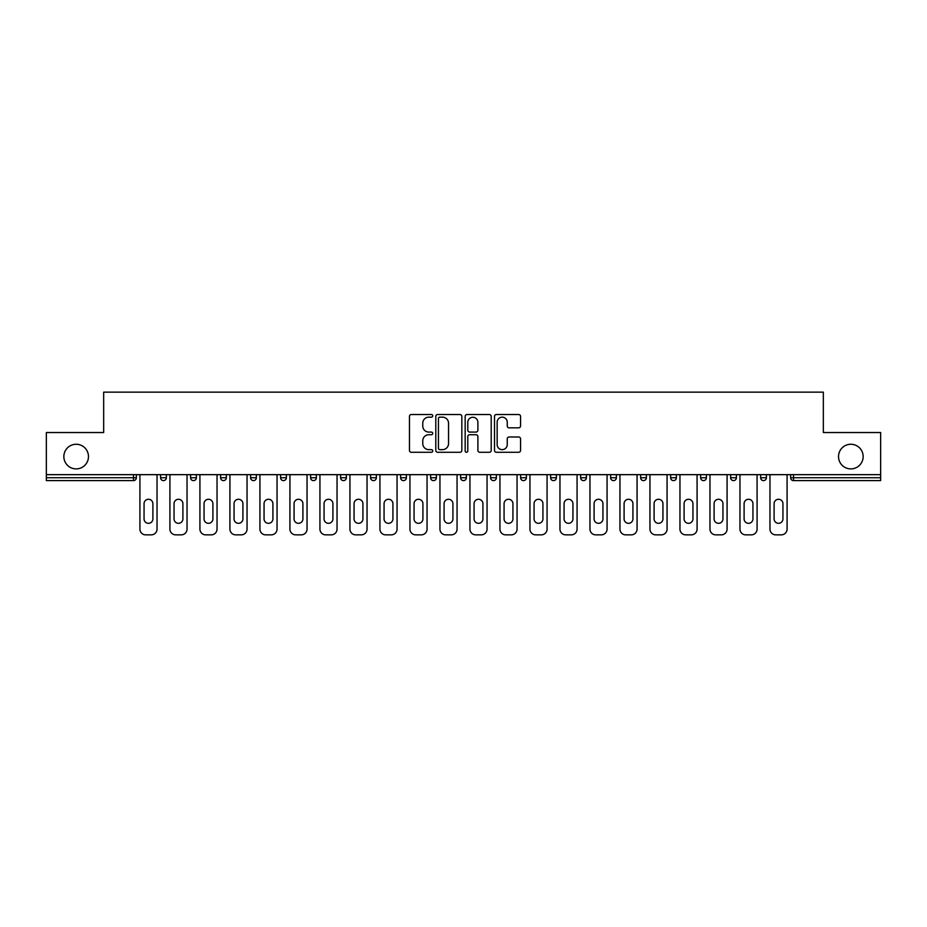 <?xml version="1.0" encoding="UTF-8"?>
<svg xmlns="http://www.w3.org/2000/svg" width="927" height="927" viewBox="0 0 927 927"><rect width="100%" height="100%" fill="white"/><g stroke="black" fill="none" stroke-linecap="round" stroke-linejoin="round"><path stroke-width="1.39" d="M88.471 456.571A12.306 12.306 0 0 1 76.165 468.888A12.306 12.306 0 0 1 63.847 456.571A12.306 12.306 0 0 1 76.165 444.265A12.306 12.306 0 0 1 88.471 456.571M863.153 456.571A12.306 12.306 0 0 1 850.835 468.888A12.306 12.306 0 0 1 838.529 456.571A12.306 12.306 0 0 1 850.835 444.265A12.306 12.306 0 0 1 863.153 456.571M432.724 415.841A1.321 1.321 0 0 0 431.403 414.52L411.345 414.52A1.889 1.889 0 0 0 409.467 416.408L409.467 450.395A1.889 1.889 0 0 0 411.345 452.283L431.403 452.283A1.321 1.321 0 0 0 432.724 450.962A1.321 1.321 0 0 0 431.403 449.641L428.807 449.641A6.037 6.037 0 0 1 422.77 443.593L422.77 440.765A6.037 6.037 0 0 1 428.807 434.728L431.403 434.728A1.321 1.321 0 0 0 432.724 433.396A1.321 1.321 0 0 0 431.403 432.075L428.807 432.075A6.037 6.037 0 0 1 422.77 426.038L422.77 423.21A6.037 6.037 0 0 1 428.807 417.162L431.403 417.162A1.321 1.321 0 0 0 432.724 415.841M518.668 427.834A1.889 1.889 0 0 0 520.557 425.945L520.557 416.408A1.889 1.889 0 0 0 518.668 414.52L496.397 414.52A1.889 1.889 0 0 0 494.508 416.408L494.508 450.395A1.889 1.889 0 0 0 496.397 452.283L518.668 452.283A1.889 1.889 0 0 0 520.557 450.395L520.557 438.877A1.889 1.889 0 0 0 518.668 436.988L509.132 436.988A1.889 1.889 0 0 0 507.254 438.877L507.254 444.589A5.052 5.052 0 0 1 502.202 449.641A5.052 5.052 0 0 1 497.15 444.589L497.15 422.214A5.052 5.052 0 0 1 502.202 417.162A5.052 5.052 0 0 1 507.254 422.214L507.254 425.945A1.889 1.889 0 0 0 509.132 427.834L518.668 427.834M46.35 474.659L46.35 432.538L103.662 432.538L103.662 392.144L823.338 392.144L823.338 432.538L880.65 432.538L880.65 474.659L46.35 474.659L46.35 477.729L133.476 477.729L133.476 474.659M461.843 416.408A1.889 1.889 0 0 0 459.966 414.52L437.683 414.52A1.889 1.889 0 0 0 435.794 416.408L435.794 450.395A1.889 1.889 0 0 0 437.683 452.283L459.966 452.283A1.889 1.889 0 0 0 461.843 450.395L461.843 416.408M467.034 414.52L489.317 414.52A1.889 1.889 0 0 1 491.206 416.408L491.206 450.395A1.889 1.889 0 0 1 489.317 452.283L479.78 452.283A1.889 1.889 0 0 1 477.892 450.395L477.892 436.605A1.889 1.889 0 0 0 476.003 434.728L469.688 434.728A1.889 1.889 0 0 0 467.799 436.605L467.799 450.962A1.321 1.321 0 0 1 466.478 452.283A1.321 1.321 0 0 1 465.157 450.962L465.157 416.408A1.889 1.889 0 0 1 467.034 414.52M133.476 480.615A2.885 2.885 0 0 0 136.362 477.729L133.476 477.729L133.476 480.615A2.885 2.885 0 0 0 136.362 477.729L136.362 474.659L136.362 477.729A2.885 2.885 0 0 1 133.476 480.615L46.35 480.615L46.35 477.729M880.65 474.659L880.65 480.615L793.524 480.615A2.885 2.885 0 0 1 790.638 477.729L790.638 474.659L790.638 477.729L880.65 477.729M160.591 474.659L160.591 477.729L160.591 474.659M163.476 480.615A2.885 2.885 0 0 1 160.591 477.729A2.885 2.885 0 0 0 163.476 480.615A2.885 2.885 0 0 0 166.362 477.729L166.362 474.659L166.362 477.729A2.885 2.885 0 0 1 163.476 480.615A2.885 2.885 0 0 1 160.591 477.729L166.362 477.729A2.885 2.885 0 0 1 163.476 480.615M190.591 474.659L190.591 477.729L190.591 474.659M196.362 474.659L196.362 477.729L196.362 474.659M220.591 477.729A2.885 2.885 0 0 0 223.477 480.615A2.885 2.885 0 0 0 226.362 477.729A2.885 2.885 0 0 1 223.477 480.615A2.885 2.885 0 0 0 226.362 477.729L226.362 474.659L226.362 477.729L220.591 477.729A2.885 2.885 0 0 0 223.477 480.615A2.885 2.885 0 0 1 220.591 477.729L220.591 474.659M256.362 474.659L256.362 477.729L250.603 477.729A2.885 2.885 0 0 0 253.488 480.615A2.885 2.885 0 0 1 250.603 477.729L250.603 474.659M280.603 477.729A2.885 2.885 0 0 0 283.488 480.615A2.885 2.885 0 0 0 286.373 477.729A2.885 2.885 0 0 1 283.488 480.615A2.885 2.885 0 0 0 286.373 477.729L286.373 474.659L286.373 477.729L280.603 477.729A2.885 2.885 0 0 0 283.488 480.615A2.885 2.885 0 0 1 280.603 477.729L280.603 474.659M310.603 474.659L310.603 477.729L310.603 474.659M316.374 474.659L316.374 477.729L316.374 474.659M340.603 474.659L340.603 477.729L340.603 474.659M346.374 474.659L346.374 477.729L346.374 474.659M370.603 474.659L370.603 477.729L370.603 474.659M376.374 474.659L376.374 477.729A2.885 2.885 0 0 1 373.488 480.615A2.885 2.885 0 0 1 370.603 477.729L376.374 477.729A2.885 2.885 0 0 1 373.488 480.615M400.615 474.659L400.615 477.729L400.615 474.659M406.385 474.659L406.385 477.729L406.385 474.659M430.615 474.659L430.615 477.729L430.615 474.659M436.385 474.659L436.385 477.729L436.385 474.659M460.615 474.659L460.615 477.729L460.615 474.659M466.385 474.659L466.385 477.729A2.885 2.885 0 0 1 463.5 480.615A2.885 2.885 0 0 1 460.615 477.729A2.885 2.885 0 0 0 463.5 480.615A2.885 2.885 0 0 0 466.385 477.729A2.885 2.885 0 0 1 463.5 480.615A2.885 2.885 0 0 1 460.615 477.729L466.385 477.729M493.5 480.615A2.885 2.885 0 0 0 496.385 477.729L496.385 474.659L496.385 477.729A2.885 2.885 0 0 1 493.5 480.615A2.885 2.885 0 0 1 490.615 477.729L490.615 474.659M520.615 474.659L520.615 477.729L520.615 474.659M526.385 474.659L526.385 477.729A2.885 2.885 0 0 1 523.5 480.615A2.885 2.885 0 0 1 520.615 477.729A2.885 2.885 0 0 0 523.5 480.615A2.885 2.885 0 0 1 520.615 477.729L526.385 477.729A2.885 2.885 0 0 1 523.5 480.615M556.397 474.659L556.397 477.729A2.885 2.885 0 0 1 553.512 480.615A2.885 2.885 0 0 1 550.626 477.729L550.626 474.659M586.397 474.659L586.397 477.729A2.885 2.885 0 0 1 583.512 480.615A2.885 2.885 0 0 1 580.626 477.729L580.626 474.659M616.397 474.659L616.397 477.729A2.885 2.885 0 0 1 613.512 480.615A2.885 2.885 0 0 1 610.626 477.729L610.626 474.659M646.397 474.659L646.397 477.729A2.885 2.885 0 0 1 643.512 480.615A2.885 2.885 0 0 1 640.627 477.729L640.627 474.659M676.397 474.659L676.397 477.729A2.885 2.885 0 0 1 673.512 480.615A2.885 2.885 0 0 1 670.638 477.729L670.638 474.659M706.409 474.659L706.409 477.729A2.885 2.885 0 0 1 703.523 480.615A2.885 2.885 0 0 1 700.638 477.729L700.638 474.659M730.638 474.659L730.638 477.729L730.638 474.659M736.409 474.659L736.409 477.729A2.885 2.885 0 0 1 733.524 480.615A2.885 2.885 0 0 1 730.638 477.729L736.409 477.729A2.885 2.885 0 0 1 733.524 480.615M766.409 474.659L766.409 477.729A2.885 2.885 0 0 1 763.524 480.615A2.885 2.885 0 0 1 760.638 477.729L760.638 474.659M193.476 480.615A2.885 2.885 0 0 1 190.591 477.729A2.885 2.885 0 0 0 193.476 480.615A2.885 2.885 0 0 0 196.362 477.729A2.885 2.885 0 0 1 193.476 480.615A2.885 2.885 0 0 1 190.591 477.729L196.362 477.729A2.885 2.885 0 0 1 193.476 480.615M256.362 477.729A2.885 2.885 0 0 1 253.488 480.615A2.885 2.885 0 0 0 256.362 477.729A2.885 2.885 0 0 1 253.488 480.615A2.885 2.885 0 0 1 250.603 477.729M313.488 480.615A2.885 2.885 0 0 1 310.603 477.729A2.885 2.885 0 0 0 313.488 480.615A2.885 2.885 0 0 0 316.374 477.729A2.885 2.885 0 0 1 313.488 480.615A2.885 2.885 0 0 1 310.603 477.729L316.374 477.729M343.488 480.615A2.885 2.885 0 0 1 340.603 477.729A2.885 2.885 0 0 0 343.488 480.615A2.885 2.885 0 0 0 346.374 477.729A2.885 2.885 0 0 1 343.488 480.615A2.885 2.885 0 0 1 340.603 477.729L346.374 477.729A2.885 2.885 0 0 1 343.488 480.615M403.5 480.615A2.885 2.885 0 0 1 400.615 477.729L406.385 477.729A2.885 2.885 0 0 1 403.5 480.615A2.885 2.885 0 0 0 406.385 477.729M433.5 480.615A2.885 2.885 0 0 1 430.615 477.729A2.885 2.885 0 0 0 433.5 480.615A2.885 2.885 0 0 0 436.385 477.729A2.885 2.885 0 0 1 433.5 480.615A2.885 2.885 0 0 1 430.615 477.729L436.385 477.729A2.885 2.885 0 0 1 433.5 480.615M439.757 417.162A1.321 1.321 0 0 0 438.436 418.483L438.436 448.32A1.321 1.321 0 0 0 439.757 449.641L442.503 449.641A6.037 6.037 0 0 0 448.541 443.593L448.541 423.21A6.037 6.037 0 0 0 442.503 417.162L439.757 417.162M477.892 422.306A5.052 5.052 0 0 0 472.84 417.266A5.052 5.052 0 0 0 467.799 422.306L467.799 430.198A1.889 1.889 0 0 0 469.688 432.075L476.003 432.075A1.889 1.889 0 0 0 477.892 430.198L477.892 422.306M152.897 503.697A4.426 4.426 0 0 0 148.471 499.271A4.426 4.426 0 0 0 144.056 503.697A4.426 4.426 0 0 1 148.471 499.271A4.426 4.426 0 0 1 152.897 503.697L152.897 518.888A4.426 4.426 0 0 1 148.471 523.315A4.426 4.426 0 0 1 144.056 518.888A4.426 4.426 0 0 0 148.471 523.315A4.426 4.426 0 0 0 152.897 518.888M139.919 474.659L139.919 529.085L139.919 474.659M145.69 534.856L151.263 534.856L145.69 534.856A5.771 5.771 0 0 1 139.919 529.085M157.034 474.659L157.034 529.085L157.034 474.659M144.056 518.888L144.056 503.697M151.263 534.856A5.771 5.771 0 0 0 157.034 529.085M182.897 503.697A4.426 4.426 0 0 0 178.471 499.271A4.426 4.426 0 0 0 174.056 503.697A4.426 4.426 0 0 1 178.471 499.271A4.426 4.426 0 0 1 182.897 503.697L182.897 518.888A4.426 4.426 0 0 1 178.471 523.315A4.426 4.426 0 0 1 174.056 518.888A4.426 4.426 0 0 0 178.471 523.315A4.426 4.426 0 0 0 182.897 518.888M169.919 474.659L169.919 529.085L169.919 474.659M175.69 534.856L181.263 534.856L175.69 534.856A5.771 5.771 0 0 1 169.919 529.085M187.034 474.659L187.034 529.085L187.034 474.659M212.897 503.697A4.426 4.426 0 0 0 208.482 499.271A4.426 4.426 0 0 0 204.056 503.697A4.426 4.426 0 0 1 208.482 499.271A4.426 4.426 0 0 1 212.897 503.697L212.897 518.888A4.426 4.426 0 0 1 208.482 523.315A4.426 4.426 0 0 1 204.056 518.888A4.426 4.426 0 0 0 208.482 523.315A4.426 4.426 0 0 0 212.897 518.888M199.919 474.659L199.919 529.085L199.919 474.659M205.69 534.856L211.263 534.856L205.69 534.856A5.771 5.771 0 0 1 199.919 529.085M217.034 474.659L217.034 529.085L217.034 474.659M242.909 503.697A4.426 4.426 0 0 0 238.482 499.271A4.426 4.426 0 0 0 234.056 503.697A4.426 4.426 0 0 1 238.482 499.271A4.426 4.426 0 0 1 242.909 503.697L242.909 518.888A4.426 4.426 0 0 1 238.482 523.315A4.426 4.426 0 0 1 234.056 518.888A4.426 4.426 0 0 0 238.482 523.315A4.426 4.426 0 0 0 242.909 518.888M229.919 474.659L229.919 529.085L229.919 474.659M235.69 534.856L241.275 534.856L235.69 534.856A5.771 5.771 0 0 1 229.919 529.085M247.045 474.659L247.045 529.085L247.045 474.659M272.909 503.697A4.426 4.426 0 0 0 268.482 499.271A4.426 4.426 0 0 0 264.056 503.697A4.426 4.426 0 0 1 268.482 499.271A4.426 4.426 0 0 1 272.909 503.697L272.909 518.888A4.426 4.426 0 0 1 268.482 523.315A4.426 4.426 0 0 1 264.056 518.888A4.426 4.426 0 0 0 268.482 523.315A4.426 4.426 0 0 0 272.909 518.888M259.931 474.659L259.931 529.085L259.931 474.659M265.69 534.856L271.275 534.856L265.69 534.856A5.771 5.771 0 0 1 259.931 529.085M277.046 474.659L277.046 529.085L277.046 474.659M302.909 503.697A4.426 4.426 0 0 0 298.482 499.271A4.426 4.426 0 0 0 294.068 503.697A4.426 4.426 0 0 1 298.482 499.271A4.426 4.426 0 0 1 302.909 503.697L302.909 518.888A4.426 4.426 0 0 1 298.482 523.315A4.426 4.426 0 0 1 294.068 518.888A4.426 4.426 0 0 0 298.482 523.315A4.426 4.426 0 0 0 302.909 518.888M289.931 474.659L289.931 529.085L289.931 474.659M295.701 534.856L301.275 534.856L295.701 534.856A5.771 5.771 0 0 1 289.931 529.085M307.046 474.659L307.046 529.085L307.046 474.659M174.056 518.888L174.056 503.697M181.263 534.856A5.771 5.771 0 0 0 187.034 529.085M204.056 518.888L204.056 503.697M211.263 534.856A5.771 5.771 0 0 0 217.034 529.085M234.056 518.888L234.056 503.697M241.275 534.856A5.771 5.771 0 0 0 247.045 529.085M264.056 518.888L264.056 503.697M271.275 534.856A5.771 5.771 0 0 0 277.046 529.085M294.068 518.888L294.068 503.697M301.275 534.856A5.771 5.771 0 0 0 307.046 529.085M332.909 503.697A4.426 4.426 0 0 0 328.494 499.271A4.426 4.426 0 0 0 324.068 503.697A4.426 4.426 0 0 1 328.494 499.271A4.426 4.426 0 0 1 332.909 503.697L332.909 518.888A4.426 4.426 0 0 1 328.494 523.315A4.426 4.426 0 0 1 324.068 518.888A4.426 4.426 0 0 0 328.494 523.315A4.426 4.426 0 0 0 332.909 518.888M319.931 474.659L319.931 529.085L319.931 474.659M325.701 534.856L331.275 534.856L325.701 534.856A5.771 5.771 0 0 1 319.931 529.085M337.046 474.659L337.046 529.085L337.046 474.659M324.068 518.888L324.068 503.697M331.275 534.856A5.771 5.771 0 0 0 337.046 529.085M362.92 503.697A4.426 4.426 0 0 0 358.494 499.271A4.426 4.426 0 0 0 354.068 503.697A4.426 4.426 0 0 1 358.494 499.271A4.426 4.426 0 0 1 362.92 503.697L362.92 518.888A4.426 4.426 0 0 1 358.494 523.315A4.426 4.426 0 0 1 354.068 518.888A4.426 4.426 0 0 0 358.494 523.315A4.426 4.426 0 0 0 362.92 518.888M349.931 474.659L349.931 529.085L349.931 474.659M355.701 534.856L361.275 534.856L355.701 534.856A5.771 5.771 0 0 1 349.931 529.085M367.046 474.659L367.046 529.085L367.046 474.659M354.068 518.888L354.068 503.697M361.275 534.856A5.771 5.771 0 0 0 367.046 529.085M392.921 503.697A4.426 4.426 0 0 0 388.494 499.271A4.426 4.426 0 0 0 384.068 503.697A4.426 4.426 0 0 1 388.494 499.271A4.426 4.426 0 0 1 392.921 503.697L392.921 518.888A4.426 4.426 0 0 1 388.494 523.315A4.426 4.426 0 0 1 384.068 518.888A4.426 4.426 0 0 0 388.494 523.315A4.426 4.426 0 0 0 392.921 518.888M379.931 474.659L379.931 529.085L379.931 474.659M385.702 534.856L391.287 534.856L385.702 534.856A5.771 5.771 0 0 1 379.931 529.085M397.057 474.659L397.057 529.085L397.057 474.659M384.068 518.888L384.068 503.697M391.287 534.856A5.771 5.771 0 0 0 397.057 529.085M422.921 503.697A4.426 4.426 0 0 0 418.494 499.271A4.426 4.426 0 0 0 414.068 503.697A4.426 4.426 0 0 1 418.494 499.271A4.426 4.426 0 0 1 422.921 503.697L422.921 518.888A4.426 4.426 0 0 1 418.494 523.315A4.426 4.426 0 0 1 414.068 518.888A4.426 4.426 0 0 0 418.494 523.315A4.426 4.426 0 0 0 422.921 518.888M409.943 474.659L409.943 529.085L409.943 474.659M415.713 534.856L421.287 534.856L415.713 534.856A5.771 5.771 0 0 1 409.943 529.085M427.057 474.659L427.057 529.085L427.057 474.659M414.068 518.888L414.068 503.697M421.287 534.856A5.771 5.771 0 0 0 427.057 529.085M452.921 503.697A4.426 4.426 0 0 0 448.494 499.271A4.426 4.426 0 0 0 444.079 503.697A4.426 4.426 0 0 1 448.494 499.271A4.426 4.426 0 0 1 452.921 503.697L452.921 518.888A4.426 4.426 0 0 1 448.494 523.315A4.426 4.426 0 0 1 444.079 518.888A4.426 4.426 0 0 0 448.494 523.315A4.426 4.426 0 0 0 452.921 518.888M439.943 474.659L439.943 529.085L439.943 474.659M445.713 534.856L451.287 534.856L445.713 534.856A5.771 5.771 0 0 1 439.943 529.085M457.057 474.659L457.057 529.085L457.057 474.659M444.079 518.888L444.079 503.697M451.287 534.856A5.771 5.771 0 0 0 457.057 529.085M482.921 503.697A4.426 4.426 0 0 0 478.506 499.271A4.426 4.426 0 0 0 474.079 503.697A4.426 4.426 0 0 1 478.506 499.271A4.426 4.426 0 0 1 482.921 503.697L482.921 518.888A4.426 4.426 0 0 1 478.506 523.315A4.426 4.426 0 0 1 474.079 518.888A4.426 4.426 0 0 0 478.506 523.315A4.426 4.426 0 0 0 482.921 518.888M469.943 474.659L469.943 529.085L469.943 474.659M475.713 534.856L481.287 534.856L475.713 534.856A5.771 5.771 0 0 1 469.943 529.085M487.057 474.659L487.057 529.085L487.057 474.659M474.079 518.888L474.079 503.697M481.287 534.856A5.771 5.771 0 0 0 487.057 529.085M512.932 503.697A4.426 4.426 0 0 0 508.506 499.271A4.426 4.426 0 0 0 504.079 503.697A4.426 4.426 0 0 1 508.506 499.271A4.426 4.426 0 0 1 512.932 503.697L512.932 518.888A4.426 4.426 0 0 1 508.506 523.315A4.426 4.426 0 0 1 504.079 518.888A4.426 4.426 0 0 0 508.506 523.315A4.426 4.426 0 0 0 512.932 518.888M499.943 474.659L499.943 529.085L499.943 474.659M505.713 534.856L511.287 534.856L505.713 534.856A5.771 5.771 0 0 1 499.943 529.085M517.057 474.659L517.057 529.085L517.057 474.659M504.079 518.888L504.079 503.697M511.287 534.856A5.771 5.771 0 0 0 517.057 529.085M542.932 503.697A4.426 4.426 0 0 0 538.506 499.271A4.426 4.426 0 0 0 534.079 503.697A4.426 4.426 0 0 1 538.506 499.271A4.426 4.426 0 0 1 542.932 503.697L542.932 518.888A4.426 4.426 0 0 1 538.506 523.315A4.426 4.426 0 0 1 534.079 518.888A4.426 4.426 0 0 0 538.506 523.315A4.426 4.426 0 0 0 542.932 518.888M529.943 474.659L529.943 529.085L529.943 474.659M535.713 534.856L541.298 534.856L535.713 534.856A5.771 5.771 0 0 1 529.943 529.085M547.069 474.659L547.069 529.085L547.069 474.659M534.079 518.888L534.079 503.697M541.298 534.856A5.771 5.771 0 0 0 547.069 529.085M572.932 503.697A4.426 4.426 0 0 0 568.506 499.271A4.426 4.426 0 0 0 564.079 503.697A4.426 4.426 0 0 1 568.506 499.271A4.426 4.426 0 0 1 572.932 503.697L572.932 518.888A4.426 4.426 0 0 1 568.506 523.315A4.426 4.426 0 0 1 564.079 518.888A4.426 4.426 0 0 0 568.506 523.315A4.426 4.426 0 0 0 572.932 518.888M559.954 474.659L559.954 529.085L559.954 474.659M565.725 534.856L571.299 534.856L565.725 534.856A5.771 5.771 0 0 1 559.954 529.085M577.069 474.659L577.069 529.085L577.069 474.659M564.079 518.888L564.079 503.697M571.299 534.856A5.771 5.771 0 0 0 577.069 529.085M602.932 503.697A4.426 4.426 0 0 0 598.506 499.271A4.426 4.426 0 0 0 594.091 503.697A4.426 4.426 0 0 1 598.506 499.271A4.426 4.426 0 0 1 602.932 503.697L602.932 518.888A4.426 4.426 0 0 1 598.506 523.315A4.426 4.426 0 0 1 594.091 518.888A4.426 4.426 0 0 0 598.506 523.315A4.426 4.426 0 0 0 602.932 518.888M589.954 474.659L589.954 529.085L589.954 474.659M595.725 534.856L601.299 534.856L595.725 534.856A5.771 5.771 0 0 1 589.954 529.085M607.069 474.659L607.069 529.085L607.069 474.659M594.091 518.888L594.091 503.697M601.299 534.856A5.771 5.771 0 0 0 607.069 529.085M632.932 503.697A4.426 4.426 0 0 0 628.518 499.271A4.426 4.426 0 0 0 624.091 503.697A4.426 4.426 0 0 1 628.518 499.271A4.426 4.426 0 0 1 632.932 503.697L632.932 518.888A4.426 4.426 0 0 1 628.518 523.315A4.426 4.426 0 0 1 624.091 518.888A4.426 4.426 0 0 0 628.518 523.315A4.426 4.426 0 0 0 632.932 518.888M619.954 474.659L619.954 529.085L619.954 474.659M625.725 534.856L631.299 534.856L625.725 534.856A5.771 5.771 0 0 1 619.954 529.085M637.069 474.659L637.069 529.085L637.069 474.659M624.091 518.888L624.091 503.697M631.299 534.856A5.771 5.771 0 0 0 637.069 529.085M662.944 503.697A4.426 4.426 0 0 0 658.518 499.271A4.426 4.426 0 0 0 654.091 503.697A4.426 4.426 0 0 1 658.518 499.271A4.426 4.426 0 0 1 662.944 503.697L662.944 518.888A4.426 4.426 0 0 1 658.518 523.315A4.426 4.426 0 0 1 654.091 518.888A4.426 4.426 0 0 0 658.518 523.315A4.426 4.426 0 0 0 662.944 518.888M649.954 474.659L649.954 529.085L649.954 474.659M655.725 534.856L661.31 534.856L655.725 534.856A5.771 5.771 0 0 1 649.954 529.085M667.069 474.659L667.069 529.085L667.069 474.659M654.091 518.888L654.091 503.697M661.31 534.856A5.771 5.771 0 0 0 667.069 529.085M692.944 503.697A4.426 4.426 0 0 0 688.518 499.271A4.426 4.426 0 0 0 684.091 503.697A4.426 4.426 0 0 1 688.518 499.271A4.426 4.426 0 0 1 692.944 503.697L692.944 518.888A4.426 4.426 0 0 1 688.518 523.315A4.426 4.426 0 0 1 684.091 518.888A4.426 4.426 0 0 0 688.518 523.315A4.426 4.426 0 0 0 692.944 518.888M679.954 474.659L679.954 529.085L679.954 474.659M685.725 534.856L691.31 534.856L685.725 534.856A5.771 5.771 0 0 1 679.954 529.085M697.081 474.659L697.081 529.085L697.081 474.659M684.091 518.888L684.091 503.697M691.31 534.856A5.771 5.771 0 0 0 697.081 529.085M722.944 503.697A4.426 4.426 0 0 0 718.518 499.271A4.426 4.426 0 0 0 714.103 503.697A4.426 4.426 0 0 1 718.518 499.271A4.426 4.426 0 0 1 722.944 503.697L722.944 518.888A4.426 4.426 0 0 1 718.518 523.315A4.426 4.426 0 0 1 714.103 518.888A4.426 4.426 0 0 0 718.518 523.315A4.426 4.426 0 0 0 722.944 518.888M709.966 474.659L709.966 529.085L709.966 474.659M715.737 534.856L721.31 534.856L715.737 534.856A5.771 5.771 0 0 1 709.966 529.085M727.081 474.659L727.081 529.085L727.081 474.659M714.103 518.888L714.103 503.697M721.31 534.856A5.771 5.771 0 0 0 727.081 529.085M752.944 503.697A4.426 4.426 0 0 0 748.529 499.271A4.426 4.426 0 0 0 744.103 503.697A4.426 4.426 0 0 1 748.529 499.271A4.426 4.426 0 0 1 752.944 503.697L752.944 518.888A4.426 4.426 0 0 1 748.529 523.315A4.426 4.426 0 0 1 744.103 518.888A4.426 4.426 0 0 0 748.529 523.315A4.426 4.426 0 0 0 752.944 518.888M739.966 474.659L739.966 529.085L739.966 474.659M745.737 534.856L751.31 534.856L745.737 534.856A5.771 5.771 0 0 1 739.966 529.085M757.081 474.659L757.081 529.085L757.081 474.659M744.103 518.888L744.103 503.697M751.31 534.856A5.771 5.771 0 0 0 757.081 529.085M782.944 503.697A4.426 4.426 0 0 0 778.529 499.271A4.426 4.426 0 0 0 774.103 503.697A4.426 4.426 0 0 1 778.529 499.271A4.426 4.426 0 0 1 782.944 503.697L782.944 518.888A4.426 4.426 0 0 1 778.529 523.315A4.426 4.426 0 0 1 774.103 518.888A4.426 4.426 0 0 0 778.529 523.315A4.426 4.426 0 0 0 782.944 518.888M769.966 474.659L769.966 529.085L769.966 474.659M775.737 534.856L781.31 534.856L775.737 534.856A5.771 5.771 0 0 1 769.966 529.085M787.081 474.659L787.081 529.085L787.081 474.659M774.103 518.888L774.103 503.697M781.31 534.856A5.771 5.771 0 0 0 787.081 529.085M793.524 474.659L793.524 480.615M496.385 477.729L490.615 477.729M553.512 480.615A2.885 2.885 0 0 0 556.397 477.729L550.626 477.729M583.512 480.615A2.885 2.885 0 0 0 586.397 477.729L580.626 477.729M613.512 480.615A2.885 2.885 0 0 0 616.397 477.729L610.626 477.729M643.512 480.615A2.885 2.885 0 0 0 646.397 477.729L640.627 477.729M673.512 480.615A2.885 2.885 0 0 0 676.397 477.729L670.638 477.729M703.523 480.615A2.885 2.885 0 0 0 706.409 477.729L700.638 477.729M763.524 480.615A2.885 2.885 0 0 0 766.409 477.729L760.638 477.729"/></g></svg>
